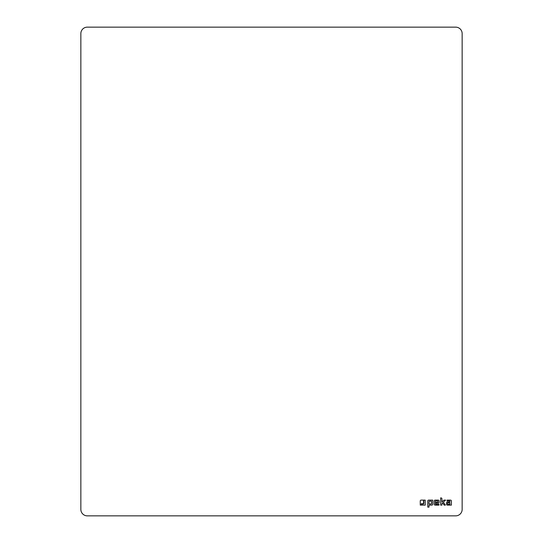 <?xml version="1.0" encoding="UTF-8"?>
<svg xmlns="http://www.w3.org/2000/svg" width="543" height="543" viewBox="0 0 543 543"><rect width="100%" height="100%" fill="white"/><g stroke="black" fill="none" stroke-linecap="round" stroke-linejoin="round"><path stroke-width="0.81" d="M423.873 500.117L425.23 500.117L425.23 505.112L421.585 505.112L421.585 504.06L423.045 504.06A0.828 0.828 0 0 0 423.873 503.232L423.873 500.117M421.09 500.117L423.533 500.117L423.533 503.232A0.482 0.482 0 0 1 423.045 503.714L421.246 503.714L421.246 505.112L420.255 505.112L420.255 500.951A0.835 0.835 0 0 1 421.09 500.117M429.004 503.999L431.115 503.999A0.373 0.373 0 0 0 431.488 503.626L431.488 501.175L429.377 501.175A0.373 0.373 0 0 0 429.004 501.549L429.004 503.999M432.73 500.117L432.73 504.203A0.91 0.91 0 0 1 431.828 505.112L429.004 505.112L429.004 507.114L427.762 507.114L427.762 501.026A0.91 0.91 0 0 1 428.671 500.117L432.73 500.117M437.909 501.372A0.428 0.428 0 0 0 437.482 500.945L435.819 500.945A0.428 0.428 0 0 0 435.391 501.372L435.391 502.356L437.482 502.356A0.428 0.428 0 0 0 437.909 501.936L437.909 501.372M439.104 502.282A0.91 0.91 0 0 1 438.194 503.185L435.391 503.185L435.391 503.856A0.428 0.428 0 0 0 435.819 504.284L438.961 504.284L438.961 505.112L435.113 505.112A0.91 0.91 0 0 1 434.21 504.203L434.21 501.026A0.91 0.91 0 0 1 435.113 500.117L438.194 500.117A0.91 0.91 0 0 1 439.104 501.026L439.104 502.282M449.916 503.225A0.373 0.373 0 0 0 449.55 502.859L447.853 502.859A0.373 0.373 0 0 0 447.48 503.225L447.48 503.863A0.373 0.373 0 0 0 447.853 504.23L449.916 504.23L449.916 503.225M447.018 500.945L447.018 500.117L450.5 500.117A0.91 0.91 0 0 1 451.403 501.026L451.403 505.112L447.432 505.112A0.91 0.91 0 0 1 446.522 504.203L446.522 502.899A0.91 0.91 0 0 1 447.432 501.99L449.916 501.99L449.916 501.311A0.373 0.373 0 0 0 449.55 500.945L447.018 500.945M440.638 505.112L440.638 497.911L441.025 497.911A0.91 0.91 0 0 1 441.927 498.82L441.927 501.929L443.957 500.117L445.627 500.117L443.36 502.139L445.423 505.112L444.181 505.112L442.593 502.825L441.927 503.415L441.927 505.112L440.638 505.112M462.147 509.409L462.147 33.591A6.441 6.441 0 0 0 455.699 27.15L87.301 27.15A6.441 6.441 0 0 0 80.853 33.591L80.853 509.409A6.441 6.441 0 0 0 87.301 515.85L455.699 515.85A6.441 6.441 0 0 0 462.147 509.409"/></g></svg>
